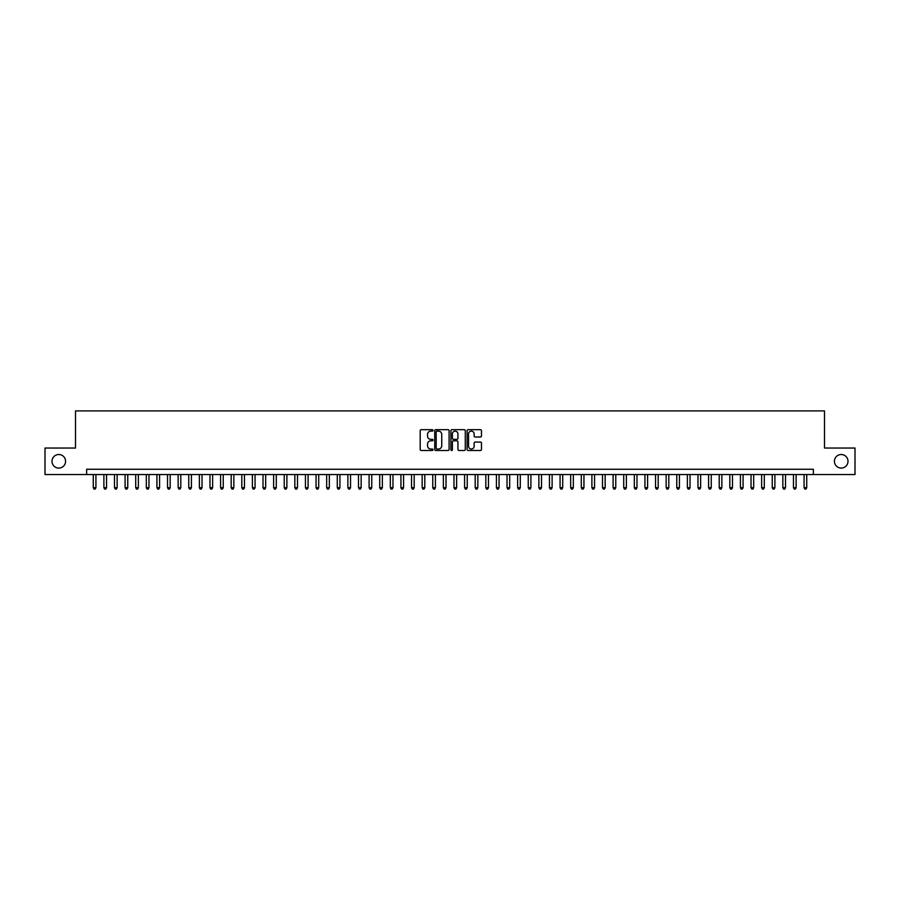 <?xml version="1.0" encoding="UTF-8"?>
<svg xmlns="http://www.w3.org/2000/svg" width="900" height="900" viewBox="0 0 900 900"><rect width="100%" height="100%" fill="white"/><g stroke="black" fill="none" stroke-linecap="round" stroke-linejoin="round"><path stroke-width="1.35" d="M433.024 430.391A0.731 0.731 0 0 0 432.293 429.671L421.234 429.671A1.046 1.046 0 0 0 420.188 430.706L420.188 449.449A1.046 1.046 0 0 0 421.234 450.495L432.293 450.495A0.731 0.731 0 0 0 433.024 449.764A0.731 0.731 0 0 0 432.293 449.032L430.864 449.032A3.33 3.33 0 0 1 427.534 445.702L427.534 444.139A3.33 3.33 0 0 1 430.864 440.809L432.293 440.809A0.731 0.731 0 0 0 433.024 440.077A0.731 0.731 0 0 0 432.293 439.346L430.864 439.346A3.33 3.33 0 0 1 427.534 436.016L427.534 434.452A3.33 3.33 0 0 1 430.864 431.123L432.293 431.123A0.731 0.731 0 0 0 433.024 430.391M834.424 461.295A6.795 6.795 0 0 0 841.207 468.09A6.795 6.795 0 0 0 848.002 461.295A6.795 6.795 0 0 0 841.207 454.511A6.795 6.795 0 0 0 834.424 461.295M51.998 461.295A6.795 6.795 0 0 0 58.792 468.09A6.795 6.795 0 0 0 65.576 461.295A6.795 6.795 0 0 0 58.792 454.511A6.795 6.795 0 0 0 51.998 461.295M480.431 437.006A1.046 1.046 0 0 0 481.478 435.971L481.478 430.706A1.046 1.046 0 0 0 480.431 429.671L468.146 429.671A1.046 1.046 0 0 0 467.1 430.706L467.1 449.449A1.046 1.046 0 0 0 468.146 450.495L480.431 450.495A1.046 1.046 0 0 0 481.478 449.449L481.478 443.104A1.046 1.046 0 0 0 480.431 442.058L475.178 442.058A1.046 1.046 0 0 0 474.131 443.104L474.131 446.254A2.79 2.79 0 0 1 471.353 449.032A2.79 2.79 0 0 1 468.562 446.254L468.562 433.912A2.79 2.79 0 0 1 471.353 431.123A2.79 2.79 0 0 1 474.131 433.912L474.131 435.971A1.046 1.046 0 0 0 475.178 437.006L480.431 437.006M86.636 474.559L45 474.559L45 448.043L75.499 448.043L75.499 410.906L824.501 410.906L824.501 448.043L855 448.043L855 474.559L813.364 474.559L813.364 469.26L86.636 469.26L86.636 474.559L813.364 474.559M449.089 430.706A1.046 1.046 0 0 0 448.043 429.671L435.757 429.671A1.046 1.046 0 0 0 434.723 430.706L434.723 449.449A1.046 1.046 0 0 0 435.757 450.495L448.043 450.495A1.046 1.046 0 0 0 449.089 449.449L449.089 430.706M451.957 429.671L464.243 429.671A1.046 1.046 0 0 1 465.277 430.706L465.277 449.449A1.046 1.046 0 0 1 464.243 450.495L458.978 450.495A1.046 1.046 0 0 1 457.942 449.449L457.942 441.855A1.046 1.046 0 0 0 456.896 440.809L453.409 440.809A1.046 1.046 0 0 0 452.374 441.855L452.374 449.764A0.731 0.731 0 0 1 451.642 450.495A0.731 0.731 0 0 1 450.911 449.764L450.911 430.706A1.046 1.046 0 0 1 451.957 429.671M436.905 431.123A0.731 0.731 0 0 0 436.174 431.854L436.174 448.312A0.731 0.731 0 0 0 436.905 449.032L438.412 449.032A3.33 3.33 0 0 0 441.743 445.702L441.743 434.452A3.33 3.33 0 0 0 438.412 431.123L436.905 431.123M457.942 433.957A2.79 2.79 0 0 0 455.152 431.179A2.79 2.79 0 0 0 452.374 433.957L452.374 438.311A1.046 1.046 0 0 0 453.409 439.346L456.896 439.346A1.046 1.046 0 0 0 457.942 438.311L457.942 433.957M93.274 474.559L93.274 487.71L95.929 487.71L95.929 474.559M95.929 487.71L95.13 489.094L94.061 489.094L93.274 487.71M103.883 474.559L103.883 487.71L106.538 487.71L106.538 474.559M106.538 487.71L105.739 489.094L104.681 489.094L103.883 487.71M114.491 474.559L114.491 487.71L117.146 487.71L117.146 474.559M117.146 487.71L116.347 489.094L115.29 489.094L114.491 487.71M125.1 474.559L125.1 487.71L127.755 487.71L127.755 474.559M127.755 487.71L126.956 489.094L125.899 489.094L125.1 487.71M135.709 474.559L135.709 487.71L138.364 487.71L138.364 474.559M138.364 487.71L137.565 489.094L136.507 489.094L135.709 487.71M146.317 474.559L146.317 487.71L148.972 487.71L148.972 474.559M148.972 487.71L148.174 489.094L147.116 489.094L146.317 487.71M156.926 474.559L156.926 487.71L159.581 487.71L159.581 474.559M159.581 487.71L158.782 489.094L157.725 489.094L156.926 487.71M167.535 474.559L167.535 487.71L170.19 487.71L170.19 474.559M170.19 487.71L169.391 489.094L168.334 489.094L167.535 487.71M178.144 474.559L178.144 487.71L180.799 487.71L180.799 474.559M180.799 487.71L180 489.094L178.942 489.094L178.144 487.71M188.752 474.559L188.752 487.71L191.407 487.71L191.407 474.559M191.407 487.71L190.609 489.094L189.551 489.094L188.752 487.71M199.361 474.559L199.361 487.71L202.016 487.71L202.016 474.559M202.016 487.71L201.218 489.094L200.16 489.094L199.361 487.71M209.97 474.559L209.97 487.71L212.625 487.71L212.625 474.559M212.625 487.71L211.826 489.094L210.769 489.094L209.97 487.71M220.579 474.559L220.579 487.71L223.234 487.71L223.234 474.559M223.234 487.71L222.435 489.094L221.377 489.094L220.579 487.71M231.188 474.559L231.188 487.71L233.843 487.71L233.843 474.559M233.843 487.71L233.044 489.094L231.986 489.094L231.188 487.71M241.796 474.559L241.796 487.71L244.451 487.71L244.451 474.559M244.451 487.71L243.653 489.094L242.595 489.094L241.796 487.71M252.405 474.559L252.405 487.71L255.06 487.71L255.06 474.559M255.06 487.71L254.261 489.094L253.204 489.094L252.405 487.71M263.014 474.559L263.014 487.71L265.669 487.71L265.669 474.559M265.669 487.71L264.87 489.094L263.812 489.094L263.014 487.71M273.623 474.559L273.623 487.71L276.278 487.71L276.278 474.559M276.278 487.71L275.479 489.094L274.421 489.094L273.623 487.71M284.231 474.559L284.231 487.71L286.886 487.71L286.886 474.559M286.886 487.71L286.088 489.094L285.03 489.094L284.231 487.71M294.84 474.559L294.84 487.71L297.495 487.71L297.495 474.559M297.495 487.71L296.696 489.094L295.639 489.094L294.84 487.71M305.449 474.559L305.449 487.71L308.104 487.71L308.104 474.559M308.104 487.71L307.305 489.094L306.248 489.094L305.449 487.71M316.058 474.559L316.058 487.71L318.713 487.71L318.713 474.559M318.713 487.71L317.914 489.094L316.856 489.094L316.058 487.71M326.666 474.559L326.666 487.71L329.321 487.71L329.321 474.559M329.321 487.71L328.522 489.094L327.465 489.094L326.666 487.71M337.275 474.559L337.275 487.71L339.93 487.71L339.93 474.559M339.93 487.71L339.131 489.094L338.074 489.094L337.275 487.71M347.884 474.559L347.884 487.71L350.539 487.71L350.539 474.559M350.539 487.71L349.74 489.094L348.683 489.094L347.884 487.71M358.493 474.559L358.493 487.71L361.147 487.71L361.147 474.559M361.147 487.71L360.349 489.094L359.291 489.094L358.493 487.71M369.101 474.559L369.101 487.71L371.756 487.71L371.756 474.559M371.756 487.71L370.957 489.094L369.9 489.094L369.101 487.71M379.71 474.559L379.71 487.71L382.365 487.71L382.365 474.559M382.365 487.71L381.566 489.094L380.509 489.094L379.71 487.71M390.319 474.559L390.319 487.71L392.974 487.71L392.974 474.559M392.974 487.71L392.186 489.094L391.118 489.094L390.319 487.71M400.939 474.559L400.939 487.71L403.582 487.71L403.582 474.559M403.582 487.71L402.795 489.094L401.726 489.094L400.939 487.71M411.548 474.559L411.548 487.71L414.191 487.71L414.191 474.559M414.191 487.71L413.404 489.094L412.335 489.094L411.548 487.71M422.156 474.559L422.156 487.71L424.8 487.71L424.8 474.559M424.8 487.71L424.012 489.094L422.944 489.094L422.156 487.71M432.765 474.559L432.765 487.71L435.409 487.71L435.409 474.559M435.409 487.71L434.621 489.094L433.553 489.094L432.765 487.71M443.374 474.559L443.374 487.71L446.017 487.71L446.017 474.559M446.017 487.71L445.23 489.094L444.161 489.094L443.374 487.71M453.983 474.559L453.983 487.71L456.626 487.71L456.626 474.559M456.626 487.71L455.839 489.094L454.77 489.094L453.983 487.71M464.591 474.559L464.591 487.71L467.235 487.71L467.235 474.559M467.235 487.71L466.447 489.094L465.379 489.094L464.591 487.71M475.2 474.559L475.2 487.71L477.844 487.71L477.844 474.559M477.844 487.71L477.056 489.094L475.988 489.094L475.2 487.71M485.809 474.559L485.809 487.71L488.452 487.71L488.452 474.559M488.452 487.71L487.665 489.094L486.596 489.094L485.809 487.71M496.418 474.559L496.418 487.71L499.061 487.71L499.061 474.559M499.061 487.71L498.274 489.094L497.205 489.094L496.418 487.71M507.026 474.559L507.026 487.71L509.681 487.71L509.681 474.559M509.681 487.71L508.882 489.094L507.814 489.094L507.026 487.71M517.635 474.559L517.635 487.71L520.29 487.71L520.29 474.559M520.29 487.71L519.491 489.094L518.434 489.094L517.635 487.71M528.244 474.559L528.244 487.71L530.899 487.71L530.899 474.559M530.899 487.71L530.1 489.094L529.043 489.094L528.244 487.71M538.852 474.559L538.852 487.71L541.507 487.71L541.507 474.559M541.507 487.71L540.709 489.094L539.651 489.094L538.852 487.71M549.461 474.559L549.461 487.71L552.116 487.71L552.116 474.559M552.116 487.71L551.317 489.094L550.26 489.094L549.461 487.71M560.07 474.559L560.07 487.71L562.725 487.71L562.725 474.559M562.725 487.71L561.926 489.094L560.869 489.094L560.07 487.71M570.679 474.559L570.679 487.71L573.334 487.71L573.334 474.559M573.334 487.71L572.535 489.094L571.477 489.094L570.679 487.71M581.288 474.559L581.288 487.71L583.942 487.71L583.942 474.559M583.942 487.71L583.144 489.094L582.086 489.094L581.288 487.71M591.896 474.559L591.896 487.71L594.551 487.71L594.551 474.559M594.551 487.71L593.752 489.094L592.695 489.094L591.896 487.71M602.505 474.559L602.505 487.71L605.16 487.71L605.16 474.559M605.16 487.71L604.361 489.094L603.304 489.094L602.505 487.71M613.114 474.559L613.114 487.71L615.769 487.71L615.769 474.559M615.769 487.71L614.97 489.094L613.913 489.094L613.114 487.71M623.722 474.559L623.722 487.71L626.377 487.71L626.377 474.559M626.377 487.71L625.579 489.094L624.521 489.094L623.722 487.71M634.331 474.559L634.331 487.71L636.986 487.71L636.986 474.559M636.986 487.71L636.188 489.094L635.13 489.094L634.331 487.71M644.94 474.559L644.94 487.71L647.595 487.71L647.595 474.559M647.595 487.71L646.796 489.094L645.739 489.094L644.94 487.71M655.549 474.559L655.549 487.71L658.204 487.71L658.204 474.559M658.204 487.71L657.405 489.094L656.347 489.094L655.549 487.71M666.158 474.559L666.158 487.71L668.812 487.71L668.812 474.559M668.812 487.71L668.014 489.094L666.956 489.094L666.158 487.71M676.766 474.559L676.766 487.71L679.421 487.71L679.421 474.559M679.421 487.71L678.623 489.094L677.565 489.094L676.766 487.71M687.375 474.559L687.375 487.71L690.03 487.71L690.03 474.559M690.03 487.71L689.231 489.094L688.174 489.094L687.375 487.71M697.984 474.559L697.984 487.71L700.639 487.71L700.639 474.559M700.639 487.71L699.84 489.094L698.783 489.094L697.984 487.71M708.592 474.559L708.592 487.71L711.248 487.71L711.248 474.559M711.248 487.71L710.449 489.094L709.391 489.094L708.592 487.71M719.201 474.559L719.201 487.71L721.856 487.71L721.856 474.559M721.856 487.71L721.058 489.094L720 489.094L719.201 487.71M729.81 474.559L729.81 487.71L732.465 487.71L732.465 474.559M732.465 487.71L731.666 489.094L730.609 489.094L729.81 487.71M740.419 474.559L740.419 487.71L743.074 487.71L743.074 474.559M743.074 487.71L742.275 489.094L741.217 489.094L740.419 487.71M751.028 474.559L751.028 487.71L753.683 487.71L753.683 474.559M753.683 487.71L752.884 489.094L751.826 489.094L751.028 487.71M761.636 474.559L761.636 487.71L764.291 487.71L764.291 474.559M764.291 487.71L763.492 489.094L762.435 489.094L761.636 487.71M772.245 474.559L772.245 487.71L774.9 487.71L774.9 474.559M774.9 487.71L774.101 489.094L773.044 489.094L772.245 487.71M782.854 474.559L782.854 487.71L785.509 487.71L785.509 474.559M785.509 487.71L784.71 489.094L783.653 489.094L782.854 487.71M793.462 474.559L793.462 487.71L796.117 487.71L796.117 474.559M796.117 487.71L795.319 489.094L794.261 489.094L793.462 487.71M804.071 474.559L804.071 487.71L806.726 487.71L806.726 474.559M806.726 487.71L805.939 489.094L804.87 489.094L804.071 487.71"/></g></svg>

